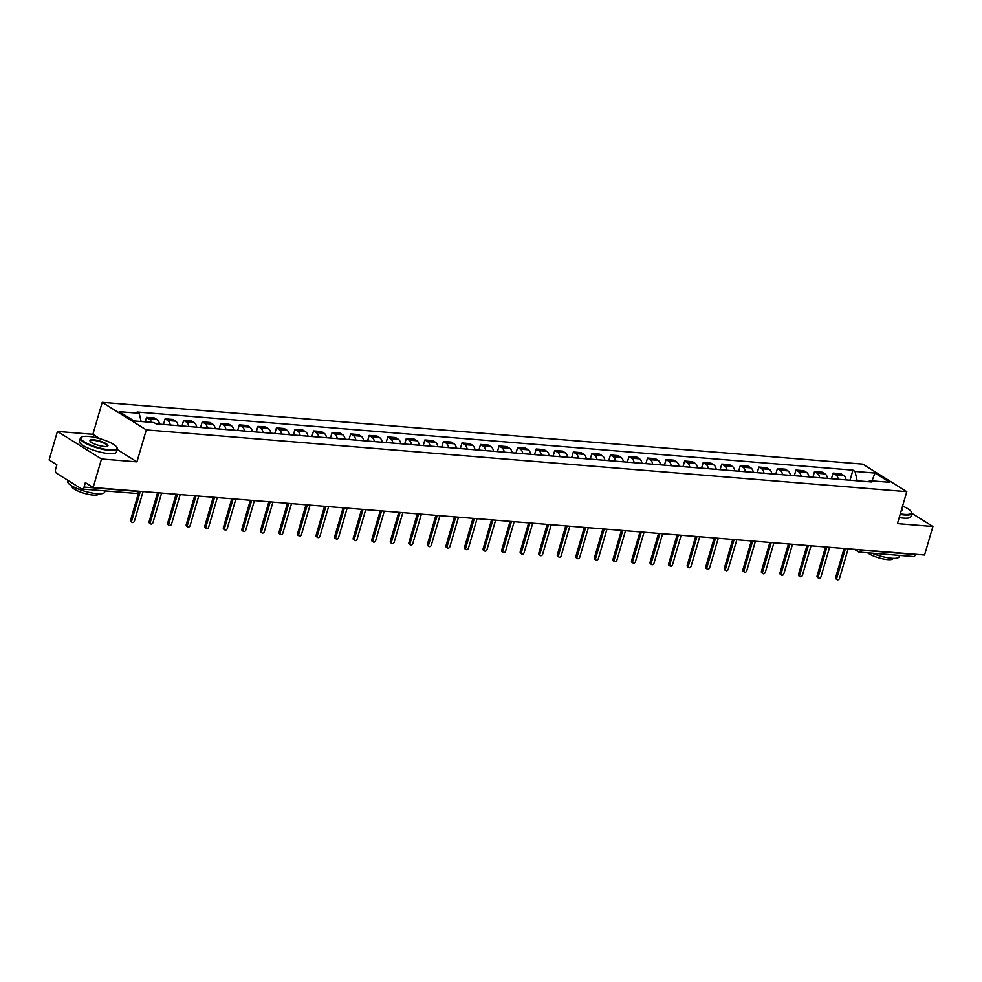 <?xml version="1.0" encoding="UTF-8"?>
<svg xmlns="http://www.w3.org/2000/svg" width="982" height="982" viewBox="0 0 982 982"><rect width="100%" height="100%" fill="white"/><g stroke="black" fill="none" stroke-linecap="round" stroke-linejoin="round"><path stroke-width="1.47" d="M57.435 431.417L101.502 458.975L93.155 487.502L924.565 555.014L932.9 526.499L897.45 523.615L906.803 491.663L862.736 464.105L102.226 402.338L92.885 434.302L57.435 431.417L49.1 459.944L56.895 464.817L55.593 469.261A3.081 1.939 -85.4 0 0 56.526 473.226L81.457 488.827A3.081 1.939 -85.4 0 0 82.046 489.024A3.081 1.939 -85.4 0 0 84.059 487.06L137.946 491.442A3.081 0.737 16.3 0 0 139.125 491.233A3.081 3.081 0 0 1 135.933 493.406A3.081 1.939 -85.4 0 0 137.946 491.442L138.032 491.135M101.502 458.975L136.94 461.859L146.293 429.895L906.803 491.663M93.155 487.502L85.36 482.616L84.059 487.06M932.9 526.499L911.848 513.328M915.555 554.278L915.457 554.572A3.081 1.939 94.6 0 1 913.456 556.536L859.569 552.166A3.081 1.939 -85.4 0 0 861.582 550.202L915.457 554.572M846.067 479.891A7.083 4.468 -85.4 0 0 843.624 475.386L840.936 473.717L833.08 473.078L835.768 474.76A7.083 4.468 94.6 0 1 838.223 479.253M831.435 478.7L833.08 473.078M827.519 478.381A7.083 4.468 -85.4 0 0 825.064 473.889L822.376 472.207L814.532 471.569L817.22 473.25A7.083 4.468 94.6 0 1 819.663 477.743M812.887 477.191L814.532 471.569M808.959 476.884A7.083 4.468 -85.4 0 0 806.517 472.379L803.828 470.697L795.972 470.059L798.661 471.741A7.083 4.468 94.6 0 1 801.103 476.245M794.328 475.693L795.972 470.059M790.4 475.374A7.083 4.468 -85.4 0 0 787.957 470.869L785.269 469.187L777.413 468.549L780.101 470.231A7.083 4.468 94.6 0 1 782.556 474.736M775.768 474.183L777.413 468.549M771.852 473.864A7.083 4.468 -85.4 0 0 769.397 469.359L766.709 467.69L758.865 467.051L761.553 468.733A7.083 4.468 94.6 0 1 763.996 473.226M757.22 472.673L758.865 467.051M753.292 472.354A7.083 4.468 -85.4 0 0 750.849 467.862L748.161 466.18L740.305 465.542L742.993 467.223A7.083 4.468 94.6 0 1 745.448 471.716M738.66 471.164L740.305 465.542M734.745 470.844A7.083 4.468 -85.4 0 0 732.29 466.352L729.601 464.67L721.758 464.032L724.446 465.714A7.083 4.468 94.6 0 1 726.889 470.218M720.113 469.666L721.758 464.032M716.185 469.347A7.083 4.468 -85.4 0 0 713.742 464.842L711.054 463.16L703.198 462.522L705.886 464.204A7.083 4.468 94.6 0 1 708.329 468.709M701.553 468.156L703.198 462.522M697.625 467.837A7.083 4.468 -85.4 0 0 695.182 463.332L692.494 461.663L684.638 461.024L687.326 462.706A7.083 4.468 94.6 0 1 689.781 467.199M682.993 466.646L684.638 461.024M679.078 466.327A7.083 4.468 -85.4 0 0 676.623 461.835L673.934 460.153L666.091 459.515L668.779 461.196A7.083 4.468 94.6 0 1 671.222 465.689M664.446 465.137L666.091 459.515M660.518 464.817A7.083 4.468 -85.4 0 0 658.075 460.325L655.387 458.643L647.531 458.005L650.219 459.686A7.083 4.468 94.6 0 1 652.674 464.191M645.886 463.639L647.531 458.005M641.97 463.32A7.083 4.468 -85.4 0 0 639.515 458.815L636.827 457.133L628.983 456.495L631.672 458.177A7.083 4.468 94.6 0 1 634.114 462.682M627.338 462.129L628.983 456.495M623.41 461.81A7.083 4.468 -85.4 0 0 620.968 457.305L618.279 455.623L610.423 454.997L613.112 456.679A7.083 4.468 94.6 0 1 615.567 461.172M608.779 460.619L610.423 454.997M604.851 460.3A7.083 4.468 -85.4 0 0 602.408 455.808L599.72 454.126L591.864 453.488L594.552 455.169A7.083 4.468 94.6 0 1 597.007 459.662M590.219 459.11L591.864 453.488M586.303 458.79A7.083 4.468 -85.4 0 0 583.848 454.298L581.16 452.616L573.316 451.978L576.004 453.659A7.083 4.468 94.6 0 1 578.447 458.164M571.671 457.612L573.316 451.978M567.743 457.293A7.083 4.468 -85.4 0 0 565.301 452.788L562.612 451.106L554.756 450.468L557.445 452.15A7.083 4.468 94.6 0 1 559.9 456.655M553.112 456.102L554.756 450.468M549.196 455.783A7.083 4.468 -85.4 0 0 546.741 451.278L544.053 449.596L536.209 448.97L538.897 450.64A7.083 4.468 94.6 0 1 541.34 455.145M534.564 454.592L536.209 448.97M530.636 454.273A7.083 4.468 -85.4 0 0 528.193 449.781L525.505 448.099L517.649 447.461L520.337 449.142A7.083 4.468 94.6 0 1 522.792 453.635M516.004 453.083L517.649 447.461M512.076 452.763A7.083 4.468 -85.4 0 0 509.633 448.271L506.945 446.589L499.089 445.951L501.777 447.632A7.083 4.468 94.6 0 1 504.232 452.137M497.444 451.585L499.089 445.951M493.529 451.266A7.083 4.468 -85.4 0 0 491.074 446.761L488.385 445.079L480.542 444.441L483.23 446.123A7.083 4.468 94.6 0 1 485.673 450.628M478.897 450.075L480.542 444.441M474.969 449.756A7.083 4.468 -85.4 0 0 472.526 445.251L469.838 443.569L461.982 442.943L464.67 444.613A7.083 4.468 94.6 0 1 467.125 449.118M460.337 448.565L461.982 442.943M456.421 448.246A7.083 4.468 -85.4 0 0 453.966 443.754L451.278 442.072L443.434 441.434L446.123 443.115A7.083 4.468 94.6 0 1 448.565 447.608M441.79 447.055L443.434 441.434M437.862 446.736A7.083 4.468 -85.4 0 0 435.419 442.244L432.731 440.562L424.875 439.924L427.563 441.605A7.083 4.468 94.6 0 1 430.018 446.11M423.23 445.558L424.875 439.924M419.302 445.239A7.083 4.468 -85.4 0 0 416.859 440.734L414.171 439.052L406.315 438.414L409.003 440.096A7.083 4.468 94.6 0 1 411.458 444.601M404.67 444.048L406.315 438.414M400.754 443.729A7.083 4.468 -85.4 0 0 398.299 439.224L395.611 437.542L387.767 436.916L390.455 438.586A7.083 4.468 94.6 0 1 392.898 443.091M386.122 442.538L387.767 436.916M382.194 442.219A7.083 4.468 -85.4 0 0 379.752 437.727L377.063 436.045L369.207 435.407L371.896 437.088A7.083 4.468 94.6 0 1 374.351 441.581M367.563 441.028L369.207 435.407M363.647 440.709A7.083 4.468 -85.4 0 0 361.192 436.217L358.504 434.535L350.66 433.897L353.348 435.578A7.083 4.468 94.6 0 1 355.791 440.071M349.015 439.531L350.66 433.897M345.087 439.212A7.083 4.468 -85.4 0 0 342.644 434.707L339.956 433.025L332.1 432.387L334.788 434.069A7.083 4.468 94.6 0 1 337.243 438.573M330.455 438.021L332.1 432.387M326.527 437.702A7.083 4.468 -85.4 0 0 324.085 433.197L321.396 431.515L313.553 430.889L316.229 432.559A7.083 4.468 94.6 0 1 318.684 437.064M311.895 436.511L313.553 430.889M307.98 436.192A7.083 4.468 -85.4 0 0 305.525 431.699L302.837 430.018L294.993 429.38L297.681 431.061A7.083 4.468 94.6 0 1 300.124 435.554M293.348 435.001L294.993 429.38M289.42 434.682A7.083 4.468 -85.4 0 0 286.977 430.19L284.289 428.508L276.433 427.87L279.121 429.551A7.083 4.468 94.6 0 1 281.576 434.044M274.788 433.504L276.433 427.87M270.872 433.185A7.083 4.468 -85.4 0 0 268.417 428.68L265.729 426.998L257.885 426.36L260.574 428.042A7.083 4.468 94.6 0 1 263.016 432.546M256.241 431.994L257.885 426.36M252.313 431.675A7.083 4.468 -85.4 0 0 249.87 427.17L247.182 425.488L239.326 424.85L242.014 426.532A7.083 4.468 94.6 0 1 244.469 431.037M237.681 430.484L239.326 424.85M233.753 430.165A7.083 4.468 -85.4 0 0 231.31 425.672L228.622 423.991L220.778 423.352L223.454 425.034A7.083 4.468 94.6 0 1 225.909 429.527M219.121 428.974L220.778 423.352M215.205 428.655A7.083 4.468 -85.4 0 0 212.75 424.163L210.062 422.481L202.218 421.843L204.907 423.524A7.083 4.468 94.6 0 1 207.349 428.017M200.574 427.477L202.218 421.843M196.645 427.158A7.083 4.468 -85.4 0 0 194.203 422.653L191.515 420.971L183.659 420.333L186.347 422.014A7.083 4.468 94.6 0 1 188.802 426.519M182.014 425.967L183.659 420.333M178.098 425.648A7.083 4.468 -85.4 0 0 175.643 421.143L172.955 419.461L165.111 418.823L167.799 420.505A7.083 4.468 94.6 0 1 170.242 425.01M163.466 424.457L165.111 418.823M159.538 424.138A7.083 4.468 -85.4 0 0 157.095 419.645L154.407 417.964L146.551 417.325L149.239 419.007A7.083 4.468 94.6 0 1 151.449 422.358M145.226 421.855L146.551 417.325M857.188 480.799L855.003 471.434L874.987 473.054L889.79 482.309L869.807 480.689L868.333 481.696M855.003 471.434L852.941 470.132L137.149 412.01L139.223 413.299L119.239 411.679L134.043 420.947L154.027 422.567L156.089 423.856L871.881 481.99L869.807 480.689M102.226 402.338L146.293 429.895M92.885 434.302L99.869 438.672M117.128 449.461L136.94 461.859M849.995 480.21L852.941 470.132M139.223 413.299L141.126 421.523M874.987 473.054L871.979 480.873M845.428 548.582L836.811 578.054A1.768 1.301 122 0 0 837.241 579.662L836.087 578.938A1.768 1.301 -58 0 1 835.657 577.33L844.103 548.484M837.241 579.662A1.768 1.301 122 0 0 839.549 578.275L848.166 548.803M826.869 547.084L818.252 576.544A1.768 1.301 122 0 0 818.681 578.153L817.54 577.441A1.768 1.301 -58 0 1 817.11 575.82L825.543 546.974M818.681 578.153A1.768 1.301 122 0 0 820.989 576.765L829.606 547.305M808.309 545.575L799.704 575.035A1.768 1.301 122 0 0 800.134 576.643L798.98 575.931A1.768 1.301 -58 0 1 798.55 574.323L806.995 545.464M800.134 576.643A1.768 1.301 122 0 0 802.429 575.256L811.046 545.796M900.31 513.856A18.768 4.529 16.3 0 0 904.238 514.359A18.768 4.529 16.3 0 0 911.247 511.659A18.768 4.529 16.3 0 0 902.581 506.074M911.247 511.659L911.554 512.187A19.235 4.64 -163.7 0 1 911.812 513.463A19.235 4.64 -163.7 0 1 904.373 514.949A19.235 4.64 -163.7 0 1 900.15 514.408M901.746 508.946A9.39 2.259 -163.7 0 1 902.053 510.726A9.39 2.259 -163.7 0 1 901.157 510.984M901.734 510.849A8.924 2.148 16.3 0 0 901.918 510.566A8.924 2.148 16.3 0 0 901.537 509.633M899.549 555.407L899.156 556.745A19.235 4.64 -163.7 0 1 891.717 558.23A19.235 4.64 -163.7 0 1 871.893 553.161M893.092 558.316L893.031 558.525A13.846 3.339 -163.7 0 1 887.667 559.605A13.846 3.339 -163.7 0 1 867.695 552.829M911.812 513.463L910.891 516.618A19.235 4.64 -163.7 0 1 903.452 518.103A19.235 4.64 -163.7 0 1 899.23 517.563M88.208 436.389A18.768 4.529 16.3 0 0 81.813 436.929A18.768 4.529 16.3 0 0 88.355 444.011A18.768 4.529 16.3 0 0 109.702 449.842A18.768 4.529 16.3 0 0 116.723 447.141A18.768 4.529 16.3 0 0 88.208 436.389M116.723 447.141L117.03 447.669A19.235 4.64 -163.7 0 1 117.288 448.946A19.235 4.64 -163.7 0 1 109.837 450.431A19.235 4.64 -163.7 0 1 89.927 445.325A19.235 4.64 -163.7 0 1 80.364 438.144A19.235 4.64 -163.7 0 1 81.273 437.211L81.813 436.929M93.572 439.752A9.39 2.259 -163.7 0 1 104.252 442.661A9.39 2.259 -163.7 0 1 107.517 446.209A9.39 2.259 -163.7 0 1 104.325 446.479A9.39 2.259 -163.7 0 1 90.074 441.102A9.39 2.259 -163.7 0 1 93.572 439.752M107.198 446.331A8.924 2.148 16.3 0 0 107.394 446.049A8.924 2.148 16.3 0 0 102.963 442.71A8.924 2.148 16.3 0 0 93.72 440.341A8.924 2.148 16.3 0 0 90.258 441.041A8.924 2.148 16.3 0 0 90.27 441.372M105.013 490.89L104.632 492.215A19.235 4.64 -163.7 0 1 97.181 493.713A19.235 4.64 -163.7 0 1 77.271 488.606A19.235 4.64 -163.7 0 1 67.709 481.425L68.016 480.407M98.556 493.799L98.495 494.007A13.846 3.339 -163.7 0 1 93.143 495.075A13.846 3.339 -163.7 0 1 78.806 491.405A13.846 3.339 -163.7 0 1 71.919 486.237L71.981 486.029M117.288 448.946L116.367 452.088A19.235 4.64 -163.7 0 1 108.916 453.586A19.235 4.64 -163.7 0 1 89.006 448.479A19.235 4.64 -163.7 0 1 79.444 441.299L80.364 438.144M789.761 544.065L781.144 573.525A1.768 1.301 122 0 0 781.574 575.145L780.432 574.421A1.768 1.301 -58 0 1 780.003 572.813L788.436 543.954M781.574 575.145A1.768 1.301 122 0 0 783.882 573.746L792.499 544.286M771.201 542.555L762.584 572.027A1.768 1.301 122 0 0 763.014 573.635L761.872 572.911A1.768 1.301 -58 0 1 761.443 571.303L769.876 542.457M763.014 573.635A1.768 1.301 122 0 0 765.322 572.248L773.939 542.776M752.654 541.057L744.037 570.517A1.768 1.301 122 0 0 744.466 572.125L743.313 571.414A1.768 1.301 -58 0 1 742.883 569.793L751.328 540.947M744.466 572.125A1.768 1.301 122 0 0 746.774 570.738L755.391 541.278M734.094 539.548L725.477 569.008A1.768 1.301 122 0 0 725.907 570.616L724.765 569.904A1.768 1.301 -58 0 1 724.335 568.296L732.768 539.437M725.907 570.616A1.768 1.301 122 0 0 728.214 569.229L736.831 539.769M715.534 538.038L706.93 567.498A1.768 1.301 122 0 0 707.359 569.118L706.205 568.394A1.768 1.301 -58 0 1 705.776 566.786L714.221 537.927M707.359 569.118A1.768 1.301 122 0 0 709.655 567.719L718.272 538.259M696.987 536.528L688.37 565.988A1.768 1.301 122 0 0 688.799 567.608L687.658 566.884A1.768 1.301 -58 0 1 687.228 565.276L695.661 536.418M688.799 567.608A1.768 1.301 122 0 0 691.107 566.221L699.724 536.749M678.427 535.018L669.81 564.49A1.768 1.301 122 0 0 670.24 566.098L669.098 565.387A1.768 1.301 -58 0 1 668.668 563.766L677.101 534.92M670.24 566.098A1.768 1.301 122 0 0 672.547 564.711L681.164 535.251M659.879 533.521L651.262 562.981A1.768 1.301 122 0 0 651.692 564.589L650.538 563.877A1.768 1.301 -58 0 1 650.109 562.269L658.554 533.41M651.692 564.589A1.768 1.301 122 0 0 654 563.202L662.617 533.742M641.32 532.011L632.703 561.471A1.768 1.301 122 0 0 633.132 563.079L631.991 562.367A1.768 1.301 -58 0 1 631.561 560.759L639.994 531.9M633.132 563.079A1.768 1.301 122 0 0 635.44 561.692L644.057 532.232M622.76 530.501L614.155 559.961A1.768 1.301 122 0 0 614.585 561.581L613.431 560.857A1.768 1.301 -58 0 1 613.001 559.249L621.446 530.39M614.585 561.581A1.768 1.301 122 0 0 616.88 560.194L625.497 530.722M604.212 528.991L595.595 558.463A1.768 1.301 122 0 0 596.025 560.071L594.883 559.359A1.768 1.301 -58 0 1 594.454 557.739L602.887 528.893M596.025 560.071A1.768 1.301 122 0 0 598.333 558.684L606.95 529.224M585.653 527.494L577.035 556.954A1.768 1.301 122 0 0 577.465 558.562L576.324 557.85A1.768 1.301 -58 0 1 575.894 556.242L584.327 527.383M577.465 558.562A1.768 1.301 122 0 0 579.773 557.175L588.39 527.715M567.105 525.984L558.488 555.444A1.768 1.301 122 0 0 558.918 557.052L557.764 556.34A1.768 1.301 -58 0 1 557.334 554.732L565.779 525.873M558.918 557.052A1.768 1.301 122 0 0 561.225 555.665L569.842 526.205M548.545 524.474L539.928 553.934A1.768 1.301 122 0 0 540.358 555.554L539.216 554.83A1.768 1.301 -58 0 1 538.787 553.222L547.22 524.363M540.358 555.554A1.768 1.301 122 0 0 542.665 554.167L551.283 524.695M529.985 522.964L521.381 552.436A1.768 1.301 122 0 0 521.81 554.044L520.656 553.332A1.768 1.301 -58 0 1 520.227 551.712L528.672 522.866M521.81 554.044A1.768 1.301 122 0 0 524.106 552.657L532.723 523.197M511.438 521.467L502.821 550.927A1.768 1.301 122 0 0 503.25 552.535L502.109 551.823A1.768 1.301 -58 0 1 501.679 550.215L510.112 521.356M503.25 552.535A1.768 1.301 122 0 0 505.558 551.148L514.175 521.688M492.878 519.957L484.261 549.417A1.768 1.301 122 0 0 484.691 551.025L483.549 550.313A1.768 1.301 -58 0 1 483.119 548.705L491.552 519.846M484.691 551.025A1.768 1.301 122 0 0 486.998 549.638L495.615 520.178M474.331 518.447L465.714 547.907A1.768 1.301 122 0 0 466.143 549.527L464.989 548.803A1.768 1.301 -58 0 1 464.56 547.195L473.005 518.336M466.143 549.527A1.768 1.301 122 0 0 468.451 548.14L477.068 518.668M455.771 516.937L447.154 546.409A1.768 1.301 122 0 0 447.583 548.017L446.442 547.305A1.768 1.301 -58 0 1 446.012 545.685L454.445 516.839M447.583 548.017A1.768 1.301 122 0 0 449.891 546.63L458.508 517.17M437.211 515.44L428.606 544.9A1.768 1.301 122 0 0 429.036 546.508L427.882 545.796A1.768 1.301 -58 0 1 427.452 544.188L435.898 515.329M429.036 546.508A1.768 1.301 122 0 0 431.331 545.12L439.948 515.66M418.663 513.93L410.046 543.39A1.768 1.301 122 0 0 410.476 544.998L409.334 544.286A1.768 1.301 -58 0 1 408.905 542.678L417.338 513.819M410.476 544.998A1.768 1.301 122 0 0 412.784 543.611L421.401 514.151M400.104 512.42L391.487 541.88A1.768 1.301 122 0 0 391.916 543.5L390.775 542.776A1.768 1.301 -58 0 1 390.345 541.168L398.778 512.309M391.916 543.5A1.768 1.301 122 0 0 394.224 542.113L402.841 512.641M381.556 510.91L372.939 540.382A1.768 1.301 122 0 0 373.369 541.99L372.215 541.278A1.768 1.301 -58 0 1 371.785 539.658L380.23 510.812M373.369 541.99A1.768 1.301 122 0 0 375.676 540.603L384.293 511.143M362.996 509.413L354.379 538.873A1.768 1.301 122 0 0 354.809 540.481L353.667 539.769A1.768 1.301 -58 0 1 353.238 538.161L361.671 509.302M354.809 540.481A1.768 1.301 122 0 0 357.117 539.093L365.734 509.633M344.437 507.903L335.832 537.363A1.768 1.301 122 0 0 336.261 538.971L335.108 538.259A1.768 1.301 -58 0 1 334.678 536.651L343.123 507.792M336.261 538.971A1.768 1.301 122 0 0 338.557 537.584L347.174 508.124M325.889 506.393L317.272 535.853A1.768 1.301 122 0 0 317.702 537.473L316.56 536.749A1.768 1.301 -58 0 1 316.13 535.141L324.563 506.282M317.702 537.473A1.768 1.301 122 0 0 320.009 536.086L328.626 506.614M307.329 504.883L298.712 534.355A1.768 1.301 122 0 0 299.142 535.963L298 535.251A1.768 1.301 -58 0 1 297.571 533.631L306.003 504.785M299.142 535.963A1.768 1.301 122 0 0 301.449 534.576L310.067 505.116M288.782 503.385L280.165 532.845A1.768 1.301 122 0 0 280.594 534.453L279.44 533.742A1.768 1.301 -58 0 1 279.011 532.134L287.456 503.275M280.594 534.453A1.768 1.301 122 0 0 282.902 533.066L291.519 503.606M270.222 501.876L261.605 531.336A1.768 1.301 122 0 0 262.034 532.944L260.893 532.232A1.768 1.301 -58 0 1 260.463 530.624L268.896 501.765M262.034 532.944A1.768 1.301 122 0 0 264.342 531.557L272.959 502.097M251.674 500.366L243.057 529.826A1.768 1.301 122 0 0 243.487 531.446L242.333 530.722A1.768 1.301 -58 0 1 241.903 529.114L250.349 500.255M243.487 531.446A1.768 1.301 122 0 0 245.782 530.059L254.399 500.587M233.115 498.856L224.497 528.328A1.768 1.301 122 0 0 224.927 529.936L223.786 529.224A1.768 1.301 -58 0 1 223.356 527.604L231.789 498.758M224.927 529.936A1.768 1.301 122 0 0 227.235 528.549L235.852 499.089M214.555 497.358L205.938 526.818A1.768 1.301 122 0 0 206.367 528.426L205.226 527.715A1.768 1.301 -58 0 1 204.796 526.107L213.229 497.248M206.367 528.426A1.768 1.301 122 0 0 208.675 527.039L217.292 497.579M196.007 495.849L187.39 525.309A1.768 1.301 122 0 0 187.82 526.917L186.678 526.205A1.768 1.301 -58 0 1 186.249 524.597L194.681 495.738M187.82 526.917A1.768 1.301 122 0 0 190.127 525.53L198.745 496.07M177.447 494.339L168.83 523.799A1.768 1.301 122 0 0 169.26 525.419L168.118 524.695A1.768 1.301 -58 0 1 167.689 523.087L176.122 494.228M169.26 525.419A1.768 1.301 122 0 0 171.568 524.02L180.185 494.56M158.9 492.829L150.283 522.301A1.768 1.301 122 0 0 150.712 523.909L149.559 523.197A1.768 1.301 -58 0 1 149.129 521.577L157.574 492.731M150.712 523.909A1.768 1.301 122 0 0 153.008 522.522L161.625 493.05M140.34 491.331L131.723 520.791A1.768 1.301 122 0 0 132.153 522.399L131.011 521.688A1.768 1.301 -58 0 1 130.581 520.079L138.806 491.945M132.153 522.399A1.768 1.301 122 0 0 134.46 521.012L143.077 491.552M167.799 420.505L175.643 421.143M186.347 422.014L194.203 422.653M204.907 423.524L212.75 424.163M223.454 425.034L231.31 425.672M242.014 426.532L249.87 427.17M260.574 428.042L268.417 428.68M279.121 429.551L286.977 430.19M297.681 431.061L305.525 431.699M316.229 432.559L324.085 433.197M334.788 434.069L342.644 434.707M353.348 435.578L361.192 436.217M371.896 437.088L379.752 437.727M390.455 438.586L398.299 439.224M409.003 440.096L416.859 440.734M427.563 441.605L435.419 442.244M446.123 443.115L453.966 443.754M464.67 444.613L472.526 445.251M483.23 446.123L491.074 446.761M501.777 447.632L509.633 448.271M520.337 449.142L528.193 449.781M538.897 450.64L546.741 451.278M557.445 452.15L565.301 452.788M576.004 453.659L583.848 454.298M594.552 455.169L602.408 455.808M613.112 456.679L620.968 457.305M631.672 458.177L639.515 458.815M650.219 459.686L658.075 460.325M668.779 461.196L676.623 461.835M687.326 462.706L695.182 463.332M705.886 464.204L713.742 464.842M724.446 465.714L732.29 466.352M742.993 467.223L750.849 467.862M761.553 468.733L769.397 469.359M780.101 470.231L787.957 470.869M798.661 471.741L806.517 472.379M817.22 473.25L825.064 473.889M835.768 474.76L843.624 475.386M149.239 419.007L157.095 419.645M859.287 549.711A3.081 0.737 16.3 0 0 861.582 550.202L861.668 549.908M854.352 549.306L858.194 551.712A3.081 2.271 -58 0 0 858.98 551.97A3.081 1.939 -85.4 0 0 859.569 552.166A3.081 3.081 0 0 1 858.194 551.712A3.081 2.271 -58 0 1 857.311 549.552M836.811 578.054L835.657 577.33M818.252 576.544L817.11 575.82M799.704 575.035L798.55 574.323M781.144 573.525L780.003 572.813M762.584 572.027L761.443 571.303M744.037 570.517L742.883 569.793M725.477 569.008L724.335 568.296M706.93 567.498L705.776 566.786M688.37 565.988L687.228 565.276M669.81 564.49L668.668 563.766M651.262 562.981L650.109 562.269M632.703 561.471L631.561 560.759M614.155 559.961L613.001 559.249M595.595 558.463L594.454 557.739M577.035 556.954L575.894 556.242M558.488 555.444L557.334 554.732M539.928 553.934L538.787 553.222M521.381 552.436L520.227 551.712M502.821 550.927L501.679 550.215M484.261 549.417L483.119 548.705M465.714 547.907L464.56 547.195M447.154 546.409L446.012 545.685M428.606 544.9L427.452 544.188M410.046 543.39L408.905 542.678M391.487 541.88L390.345 541.168M372.939 540.382L371.785 539.658M354.379 538.873L353.238 538.161M335.832 537.363L334.678 536.651M317.272 535.853L316.13 535.141M298.712 534.355L297.571 533.631M280.165 532.845L279.011 532.134M261.605 531.336L260.463 530.624M243.057 529.826L241.903 529.114M224.497 528.328L223.356 527.604M205.938 526.818L204.796 526.107M187.39 525.309L186.249 524.597M168.83 523.799L167.689 523.087M150.283 522.301L149.129 521.577M131.723 520.791L130.581 520.079M135.933 493.406L82.046 489.024"/></g></svg>

